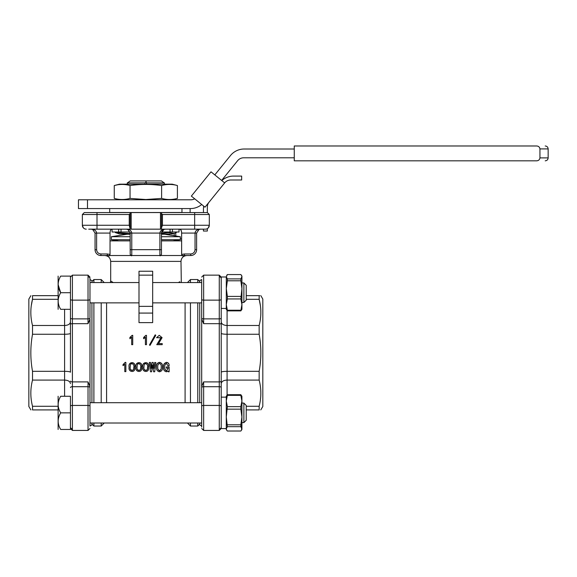 <?xml version="1.0" encoding="UTF-8"?>
<svg xmlns="http://www.w3.org/2000/svg" width="577" height="577" viewBox="0 0 577 577"><rect width="100%" height="100%" fill="white"/><g stroke="black" fill="none" stroke-linecap="round" stroke-linejoin="round"><path stroke-width="0.87" d="M58.118 284.418L58.162 285.507M185.087 402.703L185.087 302.875M106.579 302.875L106.579 402.703M135.999 367.246L135.999 367.037C134.657 361.433 142.916 361.058 141.697 366.849L141.697 367.051C142.945 361.202 134.636 361.563 135.999 367.246C134.787 372.374 142.555 373.182 141.682 367.693L141.697 367.051M124.791 371.364L124.791 364.311L124.791 371.631L125.865 371.631L125.865 362.479L125.223 362.479L123.024 364.628L123.024 365.645L124.791 364.311M123.024 364.628L125.223 362.342L125.865 362.479M129.125 367.246L129.125 367.037C127.784 361.433 136.042 361.058 134.823 366.849L134.823 367.051C136.078 361.202 127.762 361.563 129.125 367.246C127.914 372.374 135.682 373.182 134.809 367.693L134.823 367.051M142.865 367.246L142.865 367.037C141.524 361.433 149.789 361.058 148.563 366.849L148.563 367.051C149.818 361.202 141.502 361.563 142.865 367.246C141.661 372.374 149.421 373.182 148.549 367.693L148.563 367.051M154.694 362.45L155.869 362.587L154.694 362.45L154.102 368.198L153.186 362.45L152.003 362.45L151.203 368.198L150.503 362.45L149.32 362.45L150.503 371.79L151.578 371.79L152.544 365.003L153.619 371.79L154.694 371.79L155.869 362.587M159.519 362.342C161.791 362.904 162.772 364.433 162.476 366.936L162.476 367.138C162.779 364.614 161.798 363.056 159.519 362.479L159.519 362.342C157.232 362.883 156.23 364.419 156.518 366.936L156.518 367.138C156.223 369.677 157.225 371.227 159.519 371.79C161.798 371.213 162.779 369.662 162.476 367.138M168.058 368.508L166.551 370.795L168.058 368.508M169.133 367.138L166.392 366.936L169.133 366.936L169.133 371.79L168.217 371.79L168.058 371.054L166.392 371.79C164.257 371.22 163.291 369.778 163.493 367.462L163.493 367.253C163.204 364.664 164.207 363.027 166.501 362.342C168.289 362.616 169.169 363.69 169.133 365.573L169.133 365.753C169.176 363.863 168.304 362.774 166.501 362.479L166.501 362.342M164.784 367.145C164.539 368.818 165.13 369.951 166.551 370.535M131.664 337.379L129.89 338.692L131.664 337.163L131.664 344.671L132.739 344.671L131.664 344.556M145.404 337.379L143.63 338.692L145.404 337.163L145.404 344.671L146.479 344.671L145.404 344.556M155.711 335.403L150.02 345.363L149.486 345.046L150.02 345.262L155.711 335.403M160.954 337.805L156.569 337.689L160.961 337.696L156.785 344.671L162.209 344.671L156.785 344.556M162.209 344.556L162.209 343.582L158.343 343.582L162.094 337.653L158.711 343.293M154.694 362.587L154.102 368.198M153.994 368.414L153.186 362.45M153.186 362.587L152.003 362.45M152.003 362.587L151.203 368.198M151.095 368.414L150.503 362.45M150.503 362.587L149.32 362.587M159.519 362.479C157.225 363.056 156.223 364.606 156.518 367.138M166.392 367.138L166.392 368.155L168.058 368.155M166.551 370.795C165.13 370.196 164.539 369.049 164.784 367.354C164.481 365.515 165.051 364.231 166.501 363.503L167.95 365.753L169.133 365.753M166.501 362.479C164.2 363.193 163.197 364.852 163.493 367.462M101.206 302.875L101.206 402.703M101.206 423.013L101.206 426.028L93.885 426.028L93.885 423.013M104.221 282.557L101.206 279.549L101.206 282.557M187.453 423.013L190.46 426.028L190.46 423.013M190.46 402.703L190.46 302.875M190.46 282.557L190.46 279.549L187.453 282.557M137.138 366.265C137.102 361.736 141.834 364.044 140.629 367.491C141.437 371.574 136.23 371.242 137.081 367.304L137.138 366.265M130.265 366.265C130.236 361.736 134.96 364.044 133.756 367.491C134.564 371.574 129.356 371.242 130.207 367.304L130.265 366.265M144.012 366.265C143.976 361.736 148.7 364.044 147.503 367.491C148.311 371.574 143.096 371.242 143.947 367.304L144.012 366.265M161.185 367.138C161.488 368.891 160.933 370.109 159.519 370.795C158.084 370.131 157.514 368.912 157.802 367.138C157.507 365.378 158.076 364.166 159.519 363.503C160.933 364.181 161.488 365.392 161.185 367.138M93.885 302.875L93.885 402.703M101.206 279.549L93.885 279.549L93.885 282.557M110.358 282.557L110.683 281.013L112.825 282.29M112.061 281.843L111.224 281.345M138.999 313.08L138.999 322.622L152.667 322.622L152.667 306.365L138.999 306.365L138.999 313.08L152.667 313.08M138.999 271.392L138.999 306.365M152.667 271.392L152.667 306.365M178.841 282.283L179.779 281.735M129.89 338.49L129.89 337.48L132.09 335.36L132.739 335.36L132.739 344.556M143.63 338.49L143.63 337.48L145.837 335.36L146.479 335.36L146.479 344.556M155.711 335.15L155.177 334.84L149.486 344.938M162.094 337.653L159.252 335.309L156.569 337.689M197.781 402.703L197.781 302.875M197.781 282.557L197.781 279.549L190.46 279.549M199.736 424.073L197.781 426.028L197.781 423.013M137.081 367.253C136.295 370.607 141.019 371.588 140.615 367.765M130.207 367.253C129.421 370.607 134.153 371.588 133.749 367.765M143.947 367.253C143.161 370.607 147.892 371.588 147.488 367.765M157.802 366.936C157.514 368.681 158.084 369.886 159.519 370.535L159.519 370.795M159.519 370.535C160.925 369.879 161.481 368.681 161.185 366.936M152.667 275.142L138.999 275.142M130.207 240.883L110.034 240.883L110.034 254.421L109.464 255.863L107.308 255.532C104.004 255.532 104.004 255.532 107.308 255.532C104.004 255.532 104.004 255.532 107.308 255.532L184.359 255.532C187.662 255.532 187.662 255.532 184.359 255.532C187.662 255.532 187.662 255.532 184.359 255.532L182.202 255.863L181.632 254.421L181.632 240.883L161.459 240.883M131.585 255.863L130.207 254.421L130.128 232.271M130.207 254.421L130.207 249.668L131.772 249.668L131.772 255.532A1.565 1.565 0 0 1 130.207 253.967A1.565 1.565 0 0 0 131.772 255.532M110.034 254.421L107.308 253.967L107.308 255.532L100.917 255.532L107.308 255.532M181.308 282.557L180.99 261.388C181.337 257.832 183.291 255.878 186.847 255.532L190.749 255.532L184.359 255.532L184.359 253.967L181.632 254.421M161.459 254.421L161.459 249.668L161.459 254.421L160.089 255.863M110.034 240.883L110.034 233.072L96.619 233.072L96.619 249.668C96.886 252.264 98.321 253.7 100.917 253.967L107.308 253.967M181.632 240.883L181.632 233.072L195.048 233.072L195.048 249.668C194.774 252.264 193.345 253.692 190.749 253.967L190.749 255.532A5.857 5.857 0 0 0 196.613 249.668A5.857 5.857 0 0 1 190.749 255.532M159.894 255.532A1.565 1.565 0 0 0 161.459 253.967A1.565 1.565 0 0 1 159.894 255.532L159.894 249.668L161.459 249.668L161.459 233.072L163.868 229.458L165.361 229.163C162.043 229.394 160.218 230.699 159.894 233.072L131.772 233.072C131.448 230.699 129.623 229.394 126.305 229.163L127.798 229.458L130.207 233.072L131.772 233.072L131.772 249.668L159.894 249.668L159.894 233.072L161.459 233.072M110.178 231.507L110.034 233.072C110.135 230.584 110.791 229.285 112.01 229.163M161.805 231.456L162.656 230.252M179.663 229.163C180.875 229.278 181.531 230.584 181.632 233.072M181.596 232.257L181.07 230.223L179.793 229.17M100.917 255.532A5.857 5.857 0 0 1 95.054 249.668L95.054 233.072L95.054 249.668A5.857 5.857 0 0 0 100.917 255.532L100.917 253.967M96.619 233.072C96.294 230.699 94.469 229.394 91.152 229.163L92.645 229.458L95.054 233.072L96.619 233.072M196.613 249.668L196.613 233.072L199.022 229.458L200.515 229.163C197.197 229.394 195.372 230.699 195.048 233.072L196.613 233.072L196.613 249.668L195.048 249.668M207.352 228.643L207.352 231.031L203.45 231.031L203.45 229.163L202.953 229.163M84.314 212.567L82.36 214.514L84.314 212.567L194.658 212.567L194.658 214.514L209.307 214.514L208.326 213.54L209.307 214.514L209.307 225.261L162.433 225.261L161.459 227.843L161.459 229.163L205.398 229.163A3.909 3.909 0 0 0 209.307 225.261A3.909 3.909 0 0 1 208.326 227.843L209.307 225.261L208.816 227.15M194.658 229.163L194.658 214.514L162.433 214.514L161.459 213.54L161.459 229.163L130.207 229.163L129.234 225.261L97.008 225.261L97.008 229.163L130.207 229.163M88.714 229.163L97.008 229.163M91.166 229.163L92.645 229.458M199.022 229.458L200.486 229.163M194.658 212.567L207.352 212.567L207.352 207.049A7.811 7.811 0 0 1 209.09 202.13M83.34 227.843L82.36 225.261A3.909 3.909 0 0 0 86.269 229.163M209.307 214.514L207.352 212.567M161.459 213.54L161.459 212.567L161.459 213.54M130.207 227.843L130.207 212.567M130.207 213.54L129.234 214.514L97.008 214.514L97.008 212.567M82.36 214.514L97.008 214.514L97.008 225.261L82.36 225.261L82.36 214.514L83.34 213.54M146.63 184.164L145.837 180.918L130.236 180.918L127.474 182.873L145.036 182.873L145.837 182.318M145.036 182.873L145.036 184.164M127.301 184.164L127.474 182.873M127.279 184.164L127.301 182.873M164.373 182.873L164.373 184.164L164.387 182.873L146.63 182.873M164.193 182.873L161.43 180.918L145.837 180.918M241.554 275.481L241.922 276.729L240.847 278.9L240.847 280.783L241.922 288.594L240.847 298.944L241.922 304.584L240.847 310.873L241.922 309.315L241.922 276.116L241.554 275.474L240.847 274.558L227.367 274.558L226.285 276.996L221.222 276.996L221.222 333.355C221.618 333.903 223.573 334.206 227.078 334.263L259.152 334.263C261.403 346.575 261.403 358.93 259.152 371.314L227.078 371.314L227.078 380.077L259.152 380.077C261.395 388.811 261.395 397.546 259.152 406.28L246.22 406.28M226.667 275.474L227.36 274.565M221.222 308.435L226.299 308.435L226.299 304.584L227.367 310.224L240.847 310.224M240.847 280.783L227.367 280.783L226.299 288.594L226.299 276.996M58.118 284.569L60.686 292.719C57.332 287.231 57.332 281.699 60.686 276.116L70.452 276.116L70.452 372.223C70.048 371.667 68.093 371.372 64.588 371.314L32.514 371.314C30.271 359.002 30.271 346.647 32.514 334.263L64.588 334.263L64.588 325.493L32.514 325.493C30.271 316.787 30.271 308.053 32.514 299.297L57.758 299.297M58.118 301.172L58.162 302.103M70.452 292.719L60.686 292.719C57.332 298.295 57.332 303.834 60.686 309.315C57.332 309.315 57.332 309.315 60.686 309.315C57.332 309.315 57.332 309.315 60.686 309.315L70.452 309.315L70.452 321.995C70.048 324.144 68.093 325.313 64.588 325.493L64.588 309.315M60.686 276.116C57.332 276.116 57.332 276.116 60.686 276.116C57.332 276.116 57.332 276.116 60.686 276.116M241.922 302.478L243.876 302.478L243.876 282.954L241.922 282.954M58.118 309.315L58.118 276.116M243.876 302.478L246.22 300.134L246.22 285.298L243.876 282.954M109.702 212.567L181.964 212.48L181.964 208.571L109.702 208.571L109.702 212.48L181.964 212.567M221.222 428.581L226.285 428.581L221.222 428.581L221.222 396.882M201.69 426.028L201.69 423.605L201.69 427.023L201.69 426.028L199.736 424.896L199.736 423.013M199.736 402.703L199.736 302.875M199.736 282.557L199.736 280.682L201.69 279.549L201.69 303.459M201.69 427.023L201.69 281.973M201.69 386.388L203.645 381.902L219.267 381.902L219.267 430.435L203.645 430.435L203.645 405.429A1.955 0.822 180 0 0 201.69 406.258L201.69 423.605M221.222 387.528A1.955 0.822 0 0 0 219.267 386.705L203.645 386.705L203.645 405.429L219.267 405.429A1.955 0.822 180 0 1 221.222 406.258L221.222 381.123A1.955 0.779 180 0 1 219.267 381.902L219.267 323.675L203.645 323.675L201.69 319.182M221.222 381.123L221.222 299.319A1.955 0.822 0 0 1 219.267 300.141L219.267 275.142L203.645 275.142L201.69 277.09L203.645 275.142L203.645 300.141L219.267 300.141L219.267 323.675A1.955 0.779 180 0 1 221.222 324.454M227.078 395.021L227.078 380.077C223.573 380.257 221.618 381.426 221.222 383.582L221.222 397.142L226.285 397.142M246.22 299.297L259.152 299.297C261.403 308.003 261.403 316.737 259.152 325.493L227.078 325.493C223.559 325.298 221.604 324.13 221.222 321.995M221.222 372.223C221.618 371.667 223.573 371.364 227.078 371.314L227.078 310.541M260.371 305.543L259.152 299.297L259.152 295.662L246.22 295.662M259.152 295.662C261.403 295.662 261.403 295.662 259.152 295.662L259.751 295.662M246.22 409.915L259.152 409.915C261.403 409.915 261.403 409.915 259.152 409.915L259.152 406.28M260.847 295.662L262.816 299.081L262.816 406.496L260.775 409.915M259.152 380.077L259.152 371.314M259.152 334.263L259.152 325.493M226.285 416.983L226.285 429.461L226.653 430.096L226.285 428.848L227.36 426.677L226.285 416.983L227.36 406.634L226.285 400.993L226.285 416.983M226.285 396.262L226.285 400.993L227.36 395.353L227.36 394.704L226.285 396.262M240.84 431.019L241.539 430.096L240.847 431.019L227.36 431.019L226.653 430.096M227.36 424.795L240.84 424.795L241.907 416.983L240.84 409.165L227.36 409.165M227.36 406.634L240.84 406.634L241.907 400.993L241.907 429.461L241.539 430.096L241.907 428.848L240.84 426.677L227.36 426.677M227.36 394.704L240.84 394.704L241.907 396.262L241.907 400.993L240.84 395.353L227.36 395.353M240.84 424.795L240.84 426.677M240.84 409.165L240.84 406.634M240.84 395.353L240.84 394.704M241.554 430.096L241.922 422.624L243.876 422.624L243.876 403.092L241.907 403.092M227.367 280.783L227.367 278.9L226.299 276.729L226.299 288.594L227.367 296.405L240.847 296.405M227.367 278.9L240.847 278.9M240.847 298.944L227.367 298.944L226.299 304.584L226.299 309.315L227.367 310.873L240.847 310.873M227.367 296.405L227.367 298.944M226.299 288.594L226.299 304.584M227.367 310.224L227.367 310.873M89.976 292.719L89.976 278.554L89.976 279.549L91.931 280.682L91.931 282.557M91.931 302.875L91.931 402.703M91.931 423.013L91.931 424.896L89.976 426.028L89.976 319.182L88.029 323.675L72.399 323.675L72.399 381.902L88.029 381.902L89.976 386.388M89.976 281.973L89.976 318.05A1.955 0.822 180 0 1 88.029 318.872L88.029 323.675M88.029 381.902L88.029 386.705A1.955 0.822 180 0 1 89.976 387.528L89.976 423.605M70.452 383.582C70.048 381.411 68.093 380.243 64.588 380.077L64.588 334.263C68.093 334.213 70.048 333.91 70.452 333.355L70.452 321.995M32.514 325.493L32.514 334.263M32.514 371.314L32.514 380.077L64.588 380.077L64.588 396.262M57.758 406.28L32.514 406.28C30.271 397.546 30.271 388.811 32.514 380.077M32.514 406.28L32.514 409.915L57.758 409.915M32.514 409.915C30.271 409.915 30.271 409.915 32.514 409.915C30.271 409.915 30.271 409.915 32.514 409.915M30.891 409.915L28.85 406.496L28.85 299.081L30.891 295.662M57.758 295.662L32.514 295.662L32.514 299.297L31.295 305.543M32.514 295.662C30.271 295.662 30.271 295.662 32.514 295.662M60.686 412.858C57.332 407.376 57.332 401.844 60.686 396.262L70.452 396.262L70.452 429.461L60.686 429.461C57.332 423.972 57.332 418.44 60.686 412.858L70.452 412.858M60.686 396.262C57.332 396.262 57.332 396.262 60.686 396.262C57.332 396.262 57.332 396.262 60.686 396.262M58.118 404.715L58.162 405.653M60.686 429.461C57.332 429.461 57.332 429.461 60.686 429.461C57.332 429.461 57.332 429.461 60.686 429.461M58.118 429.461L58.118 396.262M246.22 420.28L243.876 422.624L246.22 420.28L246.22 405.436L243.876 403.092M111.361 239.715L130.207 239.715L111.361 239.715L111.361 236.707L111.361 239.715L118.783 240.883M161.459 239.715L180.305 239.715L180.305 236.707L161.459 236.707L180.305 236.707L180.305 239.715L161.459 239.715M180.305 236.707L164.56 234.226L161.459 234.226M130.207 234.226L127.106 234.226L111.361 236.707L130.207 236.707L111.361 236.707M161.459 233.959L172.177 233.959L174.139 233.447L168.159 232.589L161.459 233.332M130.207 233.57L115.335 232.589L119.489 233.959L130.207 233.959M176.331 232.012L176.331 232.589L174.139 233.447M115.335 232.012L115.335 232.589M168.159 232.012L168.159 232.589M172.451 229.163L172.451 232.012L179.014 232.012L179.014 229.163M172.451 232.012L170.042 232.012L170.042 229.163M170.042 232.012L161.603 232.012M130.005 232.012L121.04 232.012L121.04 229.163M121.04 232.012L118.638 232.012L118.638 229.163M118.638 232.012L112.068 232.012L112.068 229.163M161.618 185.534C166.883 184.07 172.141 184.07 177.406 185.534L177.406 198.409C172.141 199.88 166.883 199.88 161.618 198.409L145.837 199.527L130.049 198.409C124.783 199.88 119.526 199.88 114.26 198.409L114.26 185.534C119.526 184.07 124.783 184.07 130.049 185.534C140.572 184.07 151.095 184.07 161.618 185.534L161.618 198.409M130.049 198.409L130.049 185.534M117.419 184.842L114.26 185.534L119.489 184.164L172.177 184.164L177.406 185.534M221.64 180.435L237.623 160.695A7.811 7.811 0 0 1 243.696 157.795L294.263 157.795M294.263 149.01L244.158 149.01A17.577 17.577 0 0 0 230.504 155.523L214.81 174.903M194.694 198.82A7.811 7.811 0 0 1 190.929 199.786L87.495 199.786L87.495 208.571L190.468 208.571A17.577 17.577 0 0 0 201.712 204.503M87.495 199.786L78.458 199.786L78.458 208.571L87.495 208.571M175.769 232.856L175.769 235.993M180.305 238.928L181.632 238.878M169.609 233.959L169.609 235.019M174.196 235.748L174.196 233.433M180.356 238.928L181.632 238.928M536.538 160.824C547.984 160.824 547.984 160.824 536.538 160.824L294.263 160.824L294.263 145.981L536.538 145.981C547.984 145.981 547.984 145.981 536.538 145.981C538.492 146.053 539.632 147.034 539.942 148.909L539.942 157.896C539.632 159.771 538.492 160.752 536.538 160.824M320.076 145.981L320.812 145.981M316.297 145.981L317.141 145.981M329.186 145.981L329.683 145.981M324.245 145.981L324.938 145.981M313.261 145.981L312.59 145.981M224.669 182.895L211.016 171.831L191.348 196.115L205.008 207.179L224.669 182.895A7.811 7.811 0 0 1 230.742 179.995L241.662 179.995L241.662 176.093L233.541 176.093A17.577 17.577 0 0 0 221.813 180.572M203.703 206.119A17.577 17.577 0 0 0 203.45 209.119L203.45 212.567M138.999 271.233L152.667 271.233M180.99 261.388L110.683 261.388C110.33 257.832 108.382 255.878 104.819 255.532M95.054 249.668L96.619 249.791M190.749 253.967L184.359 253.967M209.307 225.261A3.909 3.909 0 0 1 205.398 229.163M160.478 212.567L160.478 229.163M131.188 229.163L131.188 212.567M162.433 225.261L162.433 214.514M129.234 225.261L129.234 214.514M203.645 381.902L203.645 386.705A1.955 0.822 180 0 0 201.69 387.528M201.69 299.319A1.955 0.822 0 0 0 203.645 300.141L203.645 318.872L219.267 318.872A1.955 0.822 180 0 0 221.222 318.05M201.69 318.05A1.955 0.822 0 0 0 203.645 318.872L203.645 323.675M219.267 428.79A1.955 1.767 0 0 0 221.222 427.023M219.267 276.787A1.955 1.767 0 0 1 221.222 278.554M88.029 276.787A1.955 1.767 0 0 1 89.976 278.554M89.976 406.258A1.955 0.822 180 0 0 88.029 405.429L88.029 430.435L89.976 428.487L88.029 430.435L72.399 430.435L88.029 430.435M70.452 406.258A1.955 0.822 180 0 1 72.399 405.429L72.399 386.705L88.029 386.705L88.029 405.429L72.399 405.429L72.399 430.435L70.452 428.487L72.399 430.435M70.452 387.528A1.955 0.822 0 0 1 72.399 386.705L72.399 381.902A1.955 0.779 0 0 1 70.452 381.123M70.452 324.454A1.955 0.779 0 0 1 72.399 323.675L72.399 318.872L88.029 318.872L88.029 300.141A1.955 0.822 180 0 0 89.976 299.319M70.452 318.05A1.955 0.822 180 0 0 72.399 318.872L72.399 275.142L88.029 275.142L88.029 300.141L72.399 300.141A1.955 0.822 180 0 1 70.452 299.319M72.399 428.79A1.955 1.767 180 0 1 70.452 427.023M545.222 160.824C546.996 160.651 547.977 159.67 548.15 157.896L539.942 157.896M548.15 157.896L548.15 148.909L539.942 148.909M104.221 423.013L101.206 426.028M197.781 426.028L190.46 426.028M91.931 424.073L93.885 426.028M91.931 281.504L93.885 279.549M110.683 281.013L110.683 261.388M199.736 281.504L197.781 279.549M126.305 229.163L127.798 229.458M163.868 229.458L165.361 229.163M201.69 282.557L152.667 282.557M138.999 282.557L89.976 282.557M201.69 302.875L152.667 302.875M138.999 302.875L89.976 302.875M203.645 430.435L201.69 428.487L203.645 430.435M219.267 430.435L221.222 428.487L219.267 430.435M219.267 275.142L221.222 277.09L219.267 275.142M88.029 275.142L89.976 277.09L88.029 275.142M72.399 275.142L70.452 277.09L72.399 275.142M201.69 402.703L89.976 402.703M201.69 423.013L89.976 423.013M172.884 240.883L180.305 239.715M172.177 199.786L177.406 198.409M119.489 199.786L114.26 198.409M190.121 212.567L190.121 208.571M169.566 235.012L169.566 233.959M548.15 148.909C547.977 147.135 546.996 146.154 545.222 145.981"/></g></svg>
